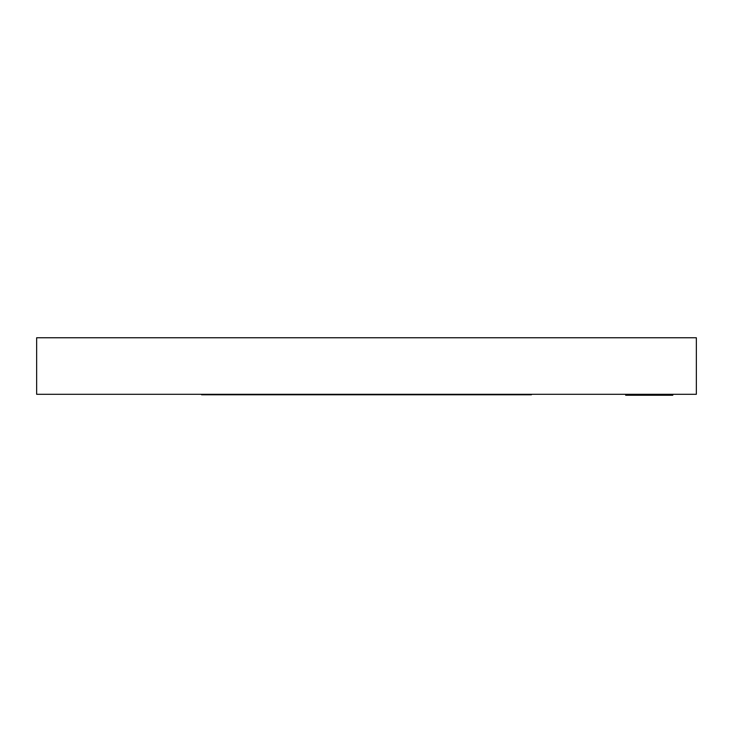 <?xml version="1.0" encoding="UTF-8"?>
<svg xmlns="http://www.w3.org/2000/svg" width="733" height="733" viewBox="0 0 733 733"><rect width="100%" height="100%" fill="white"/><g stroke="black" fill="none" stroke-linecap="round" stroke-linejoin="round"><path stroke-width="1.1" d="M36.65 337.757L36.65 394.299L696.35 394.299L696.35 337.757L36.65 337.757M531.425 394.299L531.425 394.775L201.575 394.775L201.575 394.299M672.793 394.299L672.793 395.243L625.67 395.243L625.67 394.299"/></g></svg>
